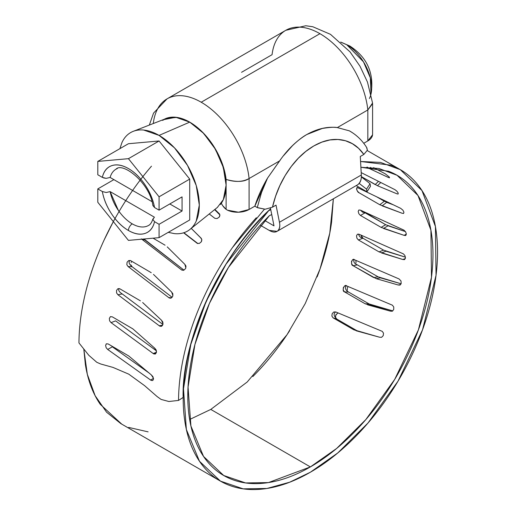 <?xml version="1.0" encoding="UTF-8"?>
<svg xmlns="http://www.w3.org/2000/svg" width="515" height="515" viewBox="0 0 515 515"><rect width="100%" height="100%" fill="white"/><g stroke="black" fill="none" stroke-linecap="round" stroke-linejoin="round"><path stroke-width="0.77" d="M360.571 161.498L380.469 162.405L400.29 169.647L421.978 190.576L435.42 226.497L436.044 275.248L422.538 329.806L397.986 381.235L367.987 423.027L337.724 452.994L310.371 472.223C325.416 463.539 340.003 452.131 354.127 437.995C368.251 423.864 381.055 407.874 392.539 390.022C404.018 372.165 413.481 353.541 420.916 334.151C428.351 314.755 433.308 295.777 435.793 277.205C438.278 258.639 438.13 241.625 435.355 226.149C432.581 210.68 427.347 197.702 419.654 187.209C411.961 176.722 402.279 169.371 390.608 165.148L360.571 161.485M363.86 211.717L385.703 224.72L405.466 231.608L388.078 225.802L383.475 228.454L404.133 235.361L405.749 235.535L406.367 234.074L405.627 231.853L403.966 230.16L360.468 210.152L358.858 209.991L358.195 211.472L358.858 213.738L360.468 215.463L381.106 227.379L404.133 235.361L406.367 234.074M393.389 204.841L386.668 202.35L382.136 205.846L402.073 213.236L379.806 204.738L359.167 192.822C356.58 192.063 355.562 185.645 358.408 188.026L400.676 208.343L358.408 188.026L356.908 187.782L356.515 189.082L357.442 191.174L359.167 192.822L379.806 204.738L384.338 201.243L376.549 196.743L384.338 201.243L393.222 204.758M358.408 239.971L379.046 251.887L383.578 250.142L362.946 238.226L358.408 239.971L362.946 238.226L361.034 235.123L361.44 236.456L362.946 238.226L383.578 250.142L405.44 257.172L385.993 251.204L381.46 252.942L402.833 259.509L404.558 259.618L405.447 258.021L404.97 255.652L403.425 253.901L359.167 234.299L357.442 234.19L356.515 235.799L356.908 238.2L358.408 239.971L379.046 251.887L402.833 259.509L405.35 258.543M355.929 260.39L355.994 263.094M353.045 265.676C350.078 265.096 352.08 257.23 354.545 259.792L399.048 278.937L354.545 259.792L352.704 259.715L351.513 261.401L351.648 263.873L353.045 265.676L357.391 264.89L378.029 276.806L401.082 283.791L380.482 277.855L376.137 278.641L353.045 265.676L373.684 277.585L378.029 276.806L357.391 264.89L353.045 265.676L357.391 264.89C354.52 263.757 353.367 261.974 353.927 259.541M348.146 286.54L347.38 287.782L347.271 290.26M346.241 285.728C344.702 287.975 345.475 290.093 348.565 292.069L344.522 291.87L348.565 292.069L369.197 303.985L392.81 310.899L371.688 305.028L367.646 304.829L390.383 311.15L392.314 311.215L393.718 309.509L393.756 307.017L392.424 305.208L346.717 285.934L344.78 285.87L343.338 287.576L343.228 290.061L344.522 291.87L365.161 303.779L390.383 311.15L392.263 311.24M335.703 311.91C333.327 313.564 333.662 315.933 336.701 319.01C334.731 317.111 335.194 315.083 338.098 312.933L335.832 314.781L335.497 317.221L336.701 319.01L357.333 330.926L353.715 329.748L379.574 337.228L381.602 337.312L383.231 335.632L383.508 333.166L382.265 331.37L335.909 312.019L333.875 311.936L332.207 313.609L331.872 316.049L333.076 317.832L353.715 329.748L333.076 317.832L336.701 319.01L333.076 317.832M189.642 419.506L210.79 409.419L310.371 466.918L268.45 482.587L245.616 482.941L223.703 475.5L203.534 456.432L190.911 426.008L188.052 387.042L194.94 344.451L209.451 303.348L228.473 267.382L269.371 215.682L271.74 214.555L269.371 215.682C255.755 229.124 243.383 244.38 232.246 261.446C221.115 278.506 211.897 296.344 204.597 314.961C197.297 333.572 192.359 351.835 189.778 369.744C187.196 387.647 187.132 404.114 189.584 419.146C192.037 434.171 196.859 446.846 204.043 457.172C211.234 467.498 220.349 474.849 231.402 479.22C242.449 483.585 254.764 484.718 268.341 482.6C281.911 480.489 295.925 475.261 310.371 466.918L210.79 409.419L247.219 381.988L287.016 334.705L305.228 303.573L320.04 268.965L329.774 233.141L333.347 198.848M100.702 363.989L96.781 362.29L88.799 355.279L96.781 362.29L100.702 363.989L112.991 367.407L128.75 374.148L144.573 385.638L157.114 396.556L161.086 399.415L157.114 396.556M168.869 401.507L161.086 399.415L168.869 401.507L178.538 400.419L183.14 397.432C181.306 339.7 222.338 252.35 270.021 209.347L270.607 208.923A312.888 180.649 -60 0 0 270.021 209.347C257.468 221.444 245.848 235.091 235.168 250.29C224.495 265.489 215.257 281.518 207.474 298.372C199.685 315.232 193.717 332.117 189.559 349.028C185.406 365.94 183.269 382.072 183.14 397.432L178.538 400.419A186.443 107.641 -60 0 1 256.316 217.755M197.889 243.576L183.874 232.728M142.249 239.153L144.96 240.035L183.971 270.137L144.02 238.992M153.464 274.398L171.637 292.044L172.892 293.853L172.705 296.331L171.192 298.031L169.223 297.96L128.093 266.545L132.143 266.751L172.139 297.297L132.143 266.751L130.894 264.929M131.132 262.45L131.866 261.35M151.474 166.184A186.443 107.641 120 0 0 78.956 342.926L88.799 355.279M112.991 367.407L128.75 374.148L144.573 385.638M219.545 216.603L219.899 215.264L219.557 214.015L214.897 209.412L218.881 213.377L219.905 215.038L219.158 217.169L217.085 218.54L214.884 218.334L209.219 213.97M201.565 241.29L201.828 239.848L201.294 238.361L191.252 228.383L200.734 237.879L201.822 239.61L201.23 241.908L199.311 243.441L197.174 243.305L183.61 232.812M167.246 246.885L184.84 264.343L186.005 266.126L185.6 268.54L183.868 270.182L181.814 270.092L142.294 239.597M153.09 238.188L165.064 245.198L153.09 238.188M171.656 297.747L168.759 297.606L128.093 266.545L126.838 264.729L127.076 262.251L128.66 260.564L130.668 260.648L151.243 272.699L130.668 260.648M142.661 302.543L161.485 320.227L162.843 322.042L162.894 324.514L161.62 326.214L159.753 326.143L117.909 294.728L116.557 292.906L116.551 290.421L117.903 288.715L119.815 288.793L140.408 300.844L119.815 288.793M154.667 348.114L156.129 349.91L156.431 352.331L155.421 353.972L153.663 353.869L111.053 322.622L109.592 320.826L109.328 318.379L110.429 316.719L112.238 316.809L132.844 328.86L154.667 348.114L156.496 351.597M151.359 374.946L152.936 376.69L153.509 379.001L152.762 380.527L151.107 380.385L107.712 349.466L106.135 347.709L105.607 345.372L106.444 343.808L108.144 343.943L128.763 355.981L151.359 374.946L153.47 378.28M359.187 183.411L366.558 189.153L370.06 183.688L361.35 176.909L370.06 183.688L370.485 186.333L366.989 191.799L356.271 185.612L366.989 191.799L366.558 189.153L359.187 183.411M270.761 209.695L268.785 210.635C254.577 224.514 241.651 240.305 229.999 258.009C218.347 275.705 208.684 294.239 201.011 313.596C193.337 332.954 188.123 351.964 185.368 370.626C182.613 389.282 182.477 406.451 184.969 422.133C187.46 437.814 192.43 451.056 199.872 461.846C207.307 472.635 216.77 480.328 228.248 484.911C239.726 489.495 252.524 490.698 266.641 488.516C280.759 486.334 295.34 480.907 310.371 472.223L289.655 482.22L266.905 488.478L243.209 488.851L220.459 481.132L199.459 461.247L186.359 429.478L183.495 388.78L190.833 344.335L206.109 301.513L226.066 264.131L268.727 210.603L270.761 209.695M264.407 209.245L232.387 247.67C221.308 263.455 211.729 280.102 203.657 297.612C195.591 315.116 189.411 332.645 185.117 350.2C180.829 367.755 178.641 384.493 178.538 400.419M360.893 167.266L388.503 171.231C399.634 175.441 408.852 182.632 416.152 192.822C423.452 203.007 428.39 215.56 430.971 230.488C433.553 245.417 433.617 261.813 431.164 279.671C428.712 297.528 423.89 315.772 416.706 334.396C409.515 353.02 400.393 370.897 389.346 388.027C378.293 405.163 365.985 420.504 352.408 434.061C338.838 447.625 324.823 458.575 310.371 466.918L336.675 448.436L365.792 419.628L394.69 379.426L418.392 329.909L431.473 277.302L430.926 230.231L417.987 195.507L397.039 175.274L379.04 168.508L360.893 167.272M83.797 349.061L85.387 364.639C87.878 380.321 92.842 393.557 100.283 404.352L121.785 424.167M128.66 427.411L148.114 431.86M113.339 221.605L104.075 240.112C96.002 257.622 89.822 275.152 85.535 292.707C81.248 310.262 79.053 326.999 78.956 342.926M333.36 198.835L331.576 222.177C329.124 240.035 324.302 258.279 317.118 276.903M289.758 330.533C278.712 347.664 266.397 363.011 252.82 376.568M153.483 378.383L150.625 380.038L107.712 349.466L112.322 346.807L149.041 372.982M108.144 343.943L128.763 355.981M156.444 352.266L153.18 353.522L111.053 322.622L115.598 320.877L156.412 350.824M112.238 316.809L132.844 328.86M162.624 325.19L159.283 325.789L117.909 294.728L122.267 293.949L162.907 324.463M118.984 288.503C118.102 290.19 119.197 292.005 122.267 293.949L117.909 294.728M130.044 260.397C128.287 261.974 128.988 264.092 132.143 266.751L128.093 266.545M183.263 270.362L181.357 269.738L141.329 238.851M197.4 243.415L196.724 242.958M219.892 214.897L214.613 209.644M400.664 284.557L398.204 285.001L400.039 285.078L401.191 283.398L400.979 280.939L399.048 278.937M373.6 167.639L385.394 173.916L373.671 167.645M367.588 167.195L366.828 167.169L369.609 168.656L388.188 177.372L389.482 177.83L389.334 177.07L385.394 173.916M394.593 189.501L361.195 172.609L395.05 189.732L396.93 191.245L398.198 193.035L398.101 194.071L396.711 193.724L377.469 185.728L396.711 193.724M378.486 181.364L375.178 184.582L361.363 176.606L377.469 185.728L380.765 182.516M402.073 213.236L403.573 213.48L403.927 212.212L402.917 210.184L400.676 208.343M83.803 349.073L87.318 374.308L95.108 395.655L106.586 412.219L120.871 423.633L220.459 481.132M370.485 186.333L366.989 191.799L366.558 189.153L370.06 183.688L370.485 186.333M403.49 229.935L360.468 210.152L362.541 212.148L365.071 212.811L360.468 215.463L365.071 212.811L385.703 224.72L381.106 227.379L360.468 215.463M388.188 177.372L369.609 168.656L370.684 167.356M359.167 234.299L402.936 253.683M398.204 285.001L376.137 278.641M365.161 303.779L344.522 291.87L348.565 292.069L369.197 303.985L365.161 303.779M335.909 312.019L381.757 331.158M379.574 337.228L356.238 330.804M336.701 319.01L357.333 330.926M153.335 123.24A68.263 39.41 60 0 1 167.175 98.796A68.263 39.41 60 0 1 201.211 102.228L319.95 33.681A68.263 39.41 -120 0 0 285.915 30.243M254.835 206.167L257.275 207.577L261.491 192.571L267.555 178.068A83.359 48.127 120 0 0 254.835 206.167L249.093 209.483L249.093 178.525L279.594 160.912L267.555 178.068L254.835 206.167M264.659 220.465L273.999 225.853L270.452 208.144L273.999 225.853L264.659 220.465M280.643 159.489L267.555 178.068L261.491 192.571L257.275 207.577L265.18 209.219L272.467 207.184L276.021 205.131L279.452 222.261C280.282 226.433 279.664 229.336 277.598 230.978C275.525 232.619 272.731 232.42 269.203 230.385L260.223 225.197L269.203 230.385L277.057 231.344L357.938 184.595C360.449 182.696 361.582 179.49 361.33 174.991L360.288 156.483L363.848 154.429L367.375 150.213L366.558 147.322M350.239 131.331L350.136 131.274A83.359 48.127 120 0 0 349.357 130.842L337.319 127.585L367.826 109.972A68.263 39.41 -120 0 0 319.95 33.681L201.211 102.228A68.263 39.41 60 0 1 249.093 178.525A68.263 39.41 -120 0 0 201.211 102.228A68.263 39.41 -120 0 0 170.883 97.097M221.302 203.251L222.615 205.549L226.111 209.36L227.456 210.178L226.111 209.36L226.111 179.426C235.091 182.329 242.752 182.033 249.093 178.525L279.594 160.912C287.628 149.382 296.704 140.582 306.824 134.512C317.304 128.673 327.469 126.368 337.319 127.585L367.826 109.972L367.826 140.93L367.826 109.972L372.557 103.045L367.465 82.052L359.985 66.203L350.065 51.918L330.476 34.331L312.805 26.748L305.794 25.75L285.819 30.295L167.079 98.848L153.554 113.1L149.324 125.081M372.564 134.821L367.826 140.93L363.738 143.292M351.623 132.188L349.357 130.842L337.319 127.585C334.641 126.967 329.632 127.263 322.274 128.467L306.824 134.512C302.736 136.72 297.953 140.441 292.469 145.681L283.604 155.627M241.561 72.3L272.068 54.687A68.263 39.41 60 0 1 289.623 28.544A68.263 39.41 60 0 1 319.95 33.681A68.263 39.41 60 0 1 367.826 109.972L372.583 103.637L372.583 134.299M164.182 119.293A52.015 30.031 60 0 1 201.59 131.261A52.015 30.031 60 0 1 226.111 179.426L226.111 209.36A10.834 6.257 60 0 1 221.308 203.245M249.093 209.483A16.248 9.379 0 0 1 227.456 210.178L238.503 212.219L249.093 209.483L249.093 178.525C244.091 182.02 236.43 182.316 226.111 179.426L221.959 162.766L213.764 146.337L202.543 132.201L189.72 122.132L176.896 117.394L165.682 118.579L164.169 119.3M367.826 140.93A16.248 9.379 0 0 0 372.583 134.248M276.021 205.131L272.467 207.184C275.506 193.962 280.739 181.847 288.175 170.832C295.61 159.817 304.146 151.526 313.79 145.957C323.426 140.395 332.748 138.374 341.754 139.893C350.76 141.419 358.125 146.26 363.848 154.429L360.288 156.483L361.33 174.991L279.452 222.261L276.021 205.131M257.558 207.732L265.18 209.219L272.467 207.184L275.602 196.215L279.87 185.587L285.175 175.551L291.381 166.351L298.333 158.234L305.865 151.378L313.79 145.957L321.907 142.114L330.025 139.932L337.937 139.475L345.456 140.75L352.389 143.717L358.569 148.314L363.848 154.429L367.375 150.213L366.828 147.747C362.47 140.743 356.927 135.271 350.206 131.331L349.357 130.842M352.846 132.992L350.213 131.319M357.938 184.595C360.461 182.323 361.588 179.123 361.33 174.991L279.452 222.261C280.244 226.085 279.626 228.995 277.598 230.978M369.397 98.52A35.207 20.33 -120 0 0 346.762 44.734L363.481 61.839L370.343 77.874L371.019 93.942M370.993 94.071C374.366 73.516 367.343 57.513 349.923 46.06L346.762 44.734L349.923 46.06L355.047 51.159M102.337 191.535A37.917 21.894 -120 0 0 128.435 230.488A5.414 3.129 -60 0 1 132.265 223.858A32.503 18.765 60 0 1 110.12 191.606L106.206 192.501L102.337 191.535L97.799 188.915L113.886 179.626L97.799 188.915L97.799 202.266L97.799 188.915L102.337 191.535L106.206 192.501L110.12 191.606L154.416 217.182L152.871 219.442L154.539 221.675C153.116 227.849 149.968 231.763 145.088 233.411C140.209 235.059 134.66 234.08 128.435 230.488C122.216 226.896 116.66 221.463 111.787 214.182C106.908 206.901 103.76 199.357 102.337 191.535M220.343 204.526A51.461 29.709 -120 0 0 221.65 162.437A51.461 29.709 -120 0 0 189.72 122.132L159.077 135.4A56.875 32.838 60 0 1 194.374 179.947A56.875 32.838 60 0 1 192.925 226.465A56.875 32.838 60 0 1 175.345 233.701M182.059 196.878L182.059 211.028L159.077 224.295L159.077 237.647L189.72 219.957L189.72 179.104L159.077 196.794L159.077 210.146L182.059 196.878L159.077 210.146L159.077 196.794L128.435 158.678L97.799 161.414L128.435 143.724L159.077 140.981L189.72 179.104L189.72 219.957L159.077 237.647L159.077 224.295L154.539 221.675L159.077 224.295L182.059 211.028L169.802 203.953L182.059 211.028L182.059 196.878M103.573 177.939L106.212 178.351L110.12 177.456L151.925 201.597L110.12 177.456L106.212 178.351L102.337 177.385L97.799 174.765L97.799 161.414L97.799 174.765L102.337 177.385C103.76 171.212 106.908 167.298 111.787 165.65C116.66 164.008 122.216 164.98 128.435 168.572C134.66 172.165 140.209 177.598 145.088 184.879C149.968 192.159 153.116 199.704 154.539 207.526L159.077 210.146L154.539 207.526L152.904 205.575C149.743 182.593 122.538 161.762 116.017 169.171M97.799 202.266L128.435 240.389L159.077 237.647L128.435 240.389L97.799 202.266M168.244 232.355L174.469 233.63C179.394 234.119 183.746 233.276 187.518 231.093C191.29 228.918 194.194 225.576 196.234 221.064L199.299 205.06L196.234 185.522L187.518 165.424L174.469 147.824L159.077 135.4L143.691 130.05C138.76 129.561 134.415 130.404 130.643 132.587C126.87 134.763 123.967 138.104 121.926 142.616L119.911 148.642M163.989 119.583L175.795 117.291L189.72 122.132L203.644 133.372L215.45 149.292L223.336 167.478L226.111 185.155L223.336 199.64L217.343 207.455M129.207 133.501A56.875 32.838 60 0 1 159.077 135.4L189.72 122.132A51.461 29.709 -120 0 0 162.695 120.413M128.435 158.678L159.077 196.794L189.72 179.104L159.077 140.981L128.435 158.678L159.077 140.981L128.435 143.724L97.799 161.414L128.435 158.678M118.353 210.403L110.12 191.606L154.416 217.182L152.871 219.242M152.871 205.292L154.539 207.526A37.917 21.894 -120 0 0 128.435 168.572A37.917 21.894 -120 0 0 102.337 177.385M110.12 177.456A32.503 18.765 60 0 1 117.317 168.534M148.481 225.486A32.503 18.765 60 0 1 132.265 223.858A5.414 3.129 120 0 0 128.435 230.488A37.917 21.894 -120 0 0 154.539 221.675L152.871 219.442M340.647 42.088L346.762 44.734M197.335 243.389L197.863 243.569M185.883 267.871L184.84 264.343M171.141 298.05L169.223 297.96L170.594 298.224M172.924 295.629L171.637 292.044M162.289 325.686L159.753 326.143L161.272 326.356M163.036 323.793L161.485 320.227M156.303 352.859L153.663 353.869L155.279 354.043M151.107 380.385L152.781 380.514M362.946 238.226C360.461 237.724 359.019 236.334 358.633 234.061M346.717 285.934C344.368 283.366 341.439 291.297 344.522 291.87M399.228 169.029L367.298 150.592M106.438 343.814L106.096 344.007M110.725 316.59L110.281 316.764M396.08 174.72L397.039 175.274M217.626 207.23L189.919 229.452M166.364 118.444L133.269 131.325M152.929 218.894C151.796 222.448 150.329 224.637 148.52 225.467M341.046 42.204L349.923 46.06"/></g></svg>
